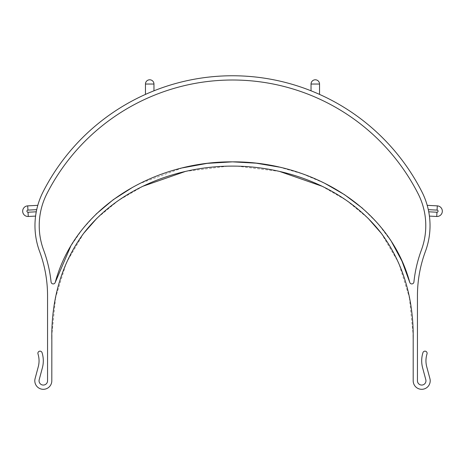 <?xml version="1.0" encoding="UTF-8"?>
<svg xmlns="http://www.w3.org/2000/svg" width="465" height="465" viewBox="0 0 465 465"><rect width="100%" height="100%" fill="white"/><g stroke="black" fill="none" stroke-linecap="round" stroke-linejoin="round"><path stroke-width="0.35" stroke-dasharray="2.33 1.74" d="M409.758 282.4A2.127 2.127 0 0 0 413.914 282.028A131.798 131.798 0 0 1 421.406 250.007A70.151 70.151 0 0 0 418.14 193.789A208.332 208.332 0 0 0 46.86 193.789A70.151 70.151 0 0 0 43.594 250.007A131.798 131.798 0 0 1 51.086 282.028A2.127 2.127 0 0 0 55.242 282.4M237.191 166.156L279.482 171.399M321.844 186.174L346.477 200.409L368.117 218.306M381.306 233.308L398.627 262.708L409.328 297.222M409.444 297.832L413.158 335.056M413.193 339.357L413.193 380.812A8.504 8.504 0 0 0 422.807 389.24A8.504 8.504 0 0 0 429.91 378.609L426.731 366.74A22.948 22.948 0 0 1 427.01 353.917A2.127 2.127 0 0 0 425.615 351.249A2.127 2.127 0 0 0 422.952 352.639A27.197 27.197 0 0 0 422.621 367.844L425.806 379.713A4.249 4.249 0 0 1 422.249 385.026A4.249 4.249 0 0 1 417.448 380.812L417.448 295.804A127.55 127.55 0 0 1 425.394 251.484A74.406 74.406 0 0 0 429.416 216.097L436.734 216.481A5.313 5.313 0 0 0 442.32 211.453A5.313 5.313 0 0 0 437.292 205.867L427.213 205.338A74.406 74.406 0 0 0 421.924 191.859A212.581 212.581 0 0 0 319.542 94.395L319.542 84.037A4.249 4.249 0 0 0 315.287 79.788A4.249 4.249 0 0 0 311.038 84.037L311.038 90.797A212.581 212.581 0 0 0 153.962 90.797L153.962 84.037A4.249 4.249 0 0 0 149.713 79.788A4.249 4.249 0 0 0 145.458 84.037L145.458 94.395A212.581 212.581 0 0 0 43.076 191.859A74.406 74.406 0 0 0 37.787 205.338L27.708 205.867A5.313 5.313 0 0 0 22.68 211.453A5.313 5.313 0 0 0 28.266 216.481L35.584 216.097A74.406 74.406 0 0 0 39.606 251.484A127.55 127.55 0 0 1 47.552 295.804L47.552 380.812A4.249 4.249 0 0 1 42.751 385.026A4.249 4.249 0 0 1 39.194 379.713L42.379 367.844A27.197 27.197 0 0 0 42.048 352.639A2.127 2.127 0 0 0 39.386 351.249A2.127 2.127 0 0 0 37.991 353.917A22.948 22.948 0 0 1 38.27 366.74L35.09 378.609A8.504 8.504 0 0 0 42.193 389.24A8.504 8.504 0 0 0 51.807 380.812L51.807 339.357M429.311 215.307L429.096 213.865M428.736 211.802A74.406 74.406 0 0 0 428.294 209.651M427.777 207.454L427.405 206.024M311.724 91.07L313.137 91.646M317.432 93.459L318.868 94.093M227.809 166.156L185.518 171.399M143.156 186.174L118.523 200.409L96.883 218.306M83.694 233.308L66.373 262.708L55.672 297.222M55.556 297.832L51.842 335.056M35.689 215.307L35.904 213.859M36.706 209.651A74.406 74.406 0 0 0 36.264 211.802M37.223 207.46L37.595 206.03M147.568 93.459L146.132 94.093M153.276 91.07L151.863 91.646M279.378 167.121L302.587 173.898L324.884 183.379M362.508 208.256L378.243 223.938L391.547 241.742M182.414 167.888L139.709 183.582M139.268 183.803L132.397 187.447M96.098 214.103L82.317 229.286L70.68 246.276"/><path stroke-width="0.7" d="M409.758 282.4A2.127 2.127 0 0 0 413.914 282.028A131.798 131.798 0 0 1 421.406 250.007A70.151 70.151 0 0 0 418.14 193.789A208.332 208.332 0 0 0 46.86 193.789A70.151 70.151 0 0 0 43.594 250.007A131.798 131.798 0 0 1 51.086 282.028A2.127 2.127 0 0 0 55.242 282.4C76.051 205.454 156.292 161.268 232.5 161.855C308.696 161.268 388.955 205.454 409.758 282.4L401.963 261.092L391.547 241.742M413.158 335.056L413.193 339.357C413.722 298.513 403.184 263.289 381.591 233.68C347.303 188.93 288.666 166.098 232.5 166.104L237.191 166.156M279.482 171.399L321.844 186.174M368.117 218.306L381.306 233.308M409.328 297.222L409.444 297.832M413.193 339.357L413.193 380.812A8.504 8.504 0 0 0 422.807 389.24A8.504 8.504 0 0 0 429.91 378.609L426.731 366.74A22.948 22.948 0 0 1 427.01 353.917A2.127 2.127 0 0 0 425.615 351.249A2.127 2.127 0 0 0 422.952 352.639A27.197 27.197 0 0 0 422.621 367.844L425.806 379.713A4.249 4.249 0 0 1 422.249 385.026A4.249 4.249 0 0 1 417.448 380.812L417.448 295.804A127.55 127.55 0 0 1 425.394 251.484A74.406 74.406 0 0 0 421.924 191.859A212.581 212.581 0 0 0 43.076 191.859A74.406 74.406 0 0 0 39.606 251.484A127.55 127.55 0 0 1 47.552 295.804L47.552 380.812A4.249 4.249 0 0 1 42.751 385.026A4.249 4.249 0 0 1 39.194 379.713L42.379 367.844A27.197 27.197 0 0 0 42.048 352.639A2.127 2.127 0 0 0 39.386 351.249A2.127 2.127 0 0 0 37.991 353.917A22.948 22.948 0 0 1 38.27 366.74L35.09 378.609A8.504 8.504 0 0 0 42.193 389.24A8.504 8.504 0 0 0 51.807 380.812L51.842 335.056M427.405 206.024L427.213 205.338L437.292 205.867A5.313 5.313 0 0 1 442.32 211.453A5.313 5.313 0 0 1 436.734 216.481L429.416 216.097L429.311 215.307M429.096 213.865L428.736 211.802L436.961 212.232A1.064 1.064 0 0 0 438.077 211.226A1.064 1.064 0 0 0 437.071 210.11L428.294 209.651L427.777 207.454M311.724 91.07L311.038 90.797L311.038 84.037L319.542 84.037L319.542 94.395L318.868 94.093M313.137 91.646L317.432 93.459M319.542 84.037A4.249 4.249 0 0 0 315.287 79.788A4.249 4.249 0 0 0 311.038 84.037A4.249 4.249 0 0 1 315.287 79.788A4.249 4.249 0 0 1 319.542 84.037M51.807 339.357C51.278 298.513 61.816 263.289 83.409 233.68C117.697 188.93 176.334 166.098 232.5 166.104L227.809 166.156M185.518 171.399L143.156 186.174M96.883 218.306L83.694 233.308M55.672 297.222L55.556 297.832M37.595 206.03L37.787 205.338L27.708 205.867A5.313 5.313 0 0 0 22.68 211.453A5.313 5.313 0 0 0 28.266 216.481L35.584 216.097L35.689 215.307M35.904 213.859L36.264 211.802L28.04 212.232L28.266 216.481A5.313 5.313 0 0 1 22.68 211.453A5.313 5.313 0 0 1 27.708 205.867L27.929 210.11A1.064 1.064 0 0 0 26.924 211.226A1.064 1.064 0 0 0 28.04 212.232M27.929 210.11L36.706 209.651L37.223 207.46M146.132 94.093L145.458 94.395L145.458 84.037A4.249 4.249 0 0 1 149.713 79.788A4.249 4.249 0 0 1 153.962 84.037L145.458 84.037A4.249 4.249 0 0 1 149.713 79.788A4.249 4.249 0 0 1 153.962 84.037L153.962 90.797L153.276 91.07M151.863 91.646L147.568 93.459M182.414 167.888L207.187 163.36L232.5 161.855L256.174 163.174L279.378 167.121M324.884 183.379L344.565 194.696L362.508 208.256M139.709 183.582L139.268 183.803M132.397 187.447L113.291 199.659L96.098 214.103M70.68 246.276L55.242 282.4M436.961 212.232L436.734 216.481A5.313 5.313 0 0 0 442.32 211.453A5.313 5.313 0 0 0 437.292 205.867L437.071 210.11"/></g></svg>
